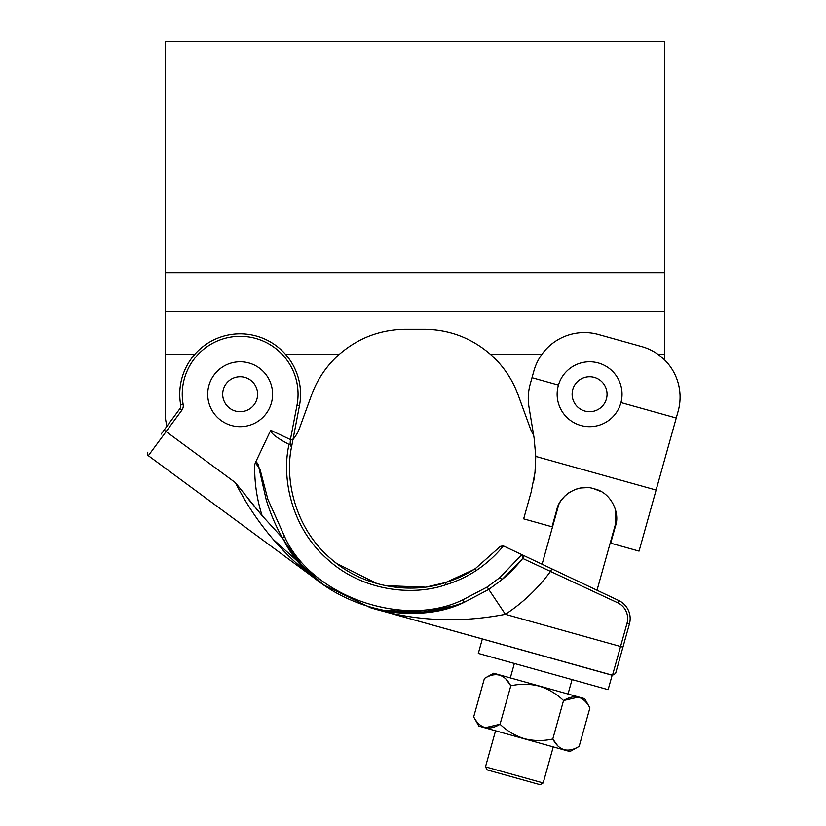 <?xml version="1.0" encoding="UTF-8"?>
<svg xmlns="http://www.w3.org/2000/svg" width="826" height="826" viewBox="0 0 826 826"><rect width="100%" height="100%" fill="white"/><g stroke="black" fill="none" stroke-linecap="round" stroke-linejoin="round"><path stroke-width="1.24" d="M664.465 272.694L165.272 272.694L165.272 41.3L664.465 41.3L664.465 359.775M292.962 439.556A39.937 39.937 0 0 0 299.631 427.868L311.578 395.035A99.843 99.843 0 0 1 339.362 354.302C358.277 337.968 380.29 329.646 405.401 329.337L424.337 329.337C449.344 329.605 471.357 337.927 490.376 354.302A99.843 99.843 0 0 1 518.16 395.035L530.106 427.868A39.937 39.937 0 0 0 533.627 435.147M165.272 272.694L165.272 414.208A39.937 39.937 0 0 0 167.069 426.071M161.142 434.115L179.81 408.798A4.987 4.987 0 0 0 180.698 404.946A60.401 60.401 0 0 1 258.91 336.822A60.401 60.401 0 0 1 299.477 405.607L291.547 446.99C284.495 479.906 295.14 528.144 330.348 558.283C364.751 589.33 413.96 593.698 445.699 582.495L427.61 586.728M476.292 570.487L475.332 568.618C466.091 574.669 456.22 579.294 445.699 582.495L446.019 584.663C456.768 581.401 466.855 576.672 476.292 570.487C486.514 563.642 495.559 555.454 503.416 545.924L551.799 568.825L550.736 571.086A174.72 174.72 0 0 1 505.388 614.317L620.543 646.5L627.027 623.269A17.47 17.47 0 0 0 617.683 602.773L522.713 558.448A144.767 144.767 0 0 1 501.96 579.645A144.767 144.767 0 0 0 522.713 558.448L501.96 579.645L488.951 589.31L464.253 602.299C405.246 631.467 312.909 599.913 284.092 540.731C294.665 558.665 307.819 573.368 323.544 584.839L320.715 582.691M374.219 608.721L370.482 607.73C399.805 616.506 431.058 614.689 464.253 602.299L462.88 599.779L487.154 587.028L499.936 577.529L521.836 554.638A2.499 2.499 0 0 1 521.877 554.659M301.696 564.994L284.702 541.773M273.561 539.688L323.544 584.839L148.339 455.694L323.544 584.839C286.199 558.737 256.793 524.655 235.307 482.58L262.131 515.703L282.502 537.994C275.595 525.78 270.154 512.946 266.148 499.472L259.137 468.745C259.034 466.06 256.69 459.019 254.728 464.646L255.42 462.632L260.128 469.757L267.882 499.379L285.827 539.285L284.092 540.731L282.43 537.891L292.414 553.523M297.164 559.687L301.831 565.139M301.893 565.211L312.166 575.515M312.538 575.846L317.411 580.048M323.544 584.829L370.502 607.73M381.571 610.362L426.309 612.087M441.745 609.423L455.467 605.561L419.525 612.716L385.36 611.054M621.049 653.965L615.587 673.5L612.51 675.245L370.482 607.73L612.149 675.245L608.122 689.669L478.306 653.407L482.332 638.983M551.799 568.825L618.746 600.523L551.799 568.825M616.506 520.504L597.022 590.239L618.746 600.523A19.969 19.969 0 0 1 629.433 623.94L615.587 673.5M333.735 561.153L334.798 562.01M336.585 563.415L377.203 583.693M337.266 563.931L336.006 562.96M291.547 446.99A119.811 119.811 0 0 1 291.774 445.741L291.547 446.99L290.05 444.873L290.422 439.577L292.869 440.041M424.74 587.131L385.215 585.634M255.42 462.632L270.742 430.263L290.422 439.577L297.019 405.143A57.913 57.913 0 0 0 240.469 336.327A57.913 57.913 0 0 0 183.155 404.503A7.486 7.486 0 0 1 181.813 410.274L179.81 408.798M285.827 539.285C314.148 597.435 404.895 628.452 462.88 599.779M446.019 584.663C413.496 596.186 362.748 591.612 327.53 559.305C291.475 527.928 281.232 478.006 289.028 444.398C276.762 437.956 270.66 433.247 270.742 430.263M254.728 464.646A154.751 154.751 0 0 0 262.131 515.703L248.471 499.265M487.154 587.028L505.388 614.317C458.946 623.289 413.981 621.09 370.482 607.73M475.353 568.618L500.35 546.399L503.21 545.831M475.332 568.618C466.091 574.669 456.22 579.294 445.699 582.495L474.031 569.486M475.322 568.639L460.815 576.713M289.028 444.398L290.05 444.873M522.713 558.448A2.499 2.499 0 0 0 521.908 554.68L522.713 558.448M282.502 537.994L284.237 536.58M290.122 443.572L291.774 445.741M181.813 410.274L148.339 455.694A2.499 2.499 0 0 1 147.813 452.204A2.499 2.499 0 0 0 147.565 452.617A2.499 2.499 0 0 1 147.813 452.204M148.339 455.694A2.499 2.499 0 0 1 147.565 452.617A2.499 2.499 0 0 0 148.339 455.694A2.499 2.499 0 0 1 147.565 452.617M579.129 488.331L576.414 489.085M570.188 491.935L568.577 492.988M568.34 493.153L567.586 493.711M601.194 491.625L593.78 488.703C577.56 483.272 559.305 496.385 556.869 509.487L552.036 526.802L523.663 518.873L531.18 491.997L535.011 472.286L535.764 456.427L656.112 490.055L639.056 551.118L610.693 543.188L615.525 525.883L615.587 509.983M594.741 488.971C611.447 492.75 620.212 513.39 615.525 525.883M533.441 482.477L535.011 472.286M534.277 477.717L533.41 482.621M473.68 716.906L484.428 678.435C495.714 671.662 504.5 674.119 510.798 685.807C520.287 683.691 529.734 683.783 539.141 686.107C548.381 688.998 556.518 693.809 563.538 700.541L552.79 739.002C543.302 741.118 533.844 741.025 524.448 738.702C515.197 735.811 507.071 731 500.05 724.268C488.765 731.041 479.968 728.594 473.68 716.906L478.873 726.126L569.93 751.567L579.16 746.374C567.875 753.147 559.078 750.689 552.79 739.002L557.808 745.93M564.251 749.822L565.769 750.101M543.178 782.965L540.101 784.7L487.216 769.925L485.481 766.848L543.178 782.965L553.255 746.91M484.428 678.435L493.649 673.242L584.715 698.682L589.909 707.913C583.61 696.225 574.824 693.768 563.538 700.541L578.448 697.092M615.577 509.962L616.547 515.548M616.63 517.943L616.568 519.719M587.348 487.639L584.292 487.629M581.308 487.929L576.063 489.199M565.056 495.858L561.35 500.133M560.038 502.136L558.82 504.376L542.093 564.23M559.068 503.87L560.08 502.063M581.019 487.97L587.172 487.639M485.141 727.716L500.05 724.268L510.798 685.807L505.78 678.889M499.338 674.987L497.82 674.708M579.16 746.374L589.909 707.913M535.764 456.427L534.112 438.048L528.96 406.888C527.711 399.237 528.124 391.679 530.189 384.235L533.906 370.905A52.42 52.42 0 0 1 598.499 334.53L641.771 346.621A52.42 52.42 0 0 1 678.146 411.203L676.246 418.018L678.146 411.203M620.945 402.572L676.246 418.018L656.112 490.055M272.601 394.239A32.451 32.451 0 0 0 240.149 361.788A32.451 32.451 0 0 0 207.698 394.239A32.451 32.451 0 0 0 240.149 426.681A32.451 32.451 0 0 0 272.601 394.239A32.451 32.451 0 0 0 240.149 361.788A32.451 32.451 0 0 0 207.698 394.239M622.04 394.239A32.451 32.451 0 0 0 589.588 361.788A32.451 32.451 0 0 0 557.137 394.239A32.451 32.451 0 0 0 589.588 426.681A32.451 32.451 0 0 0 622.04 394.239A32.451 32.451 0 0 0 589.588 361.788A32.451 32.451 0 0 0 557.137 394.239M339.362 354.302L285.466 354.302M194.833 354.302L165.272 354.302M664.465 354.302L657.919 354.302M541.918 354.302L490.376 354.302M664.465 311.474L165.272 311.474M180.295 407.972A4.987 4.987 0 0 0 180.698 404.946A60.401 60.401 0 0 1 258.91 336.822A60.401 60.401 0 0 1 299.477 405.607L297.019 405.143M164.106 430.098L235.307 482.58M612.51 675.245L620.543 646.5L622.949 647.171M617.683 602.773L618.746 600.523A19.969 19.969 0 0 1 629.433 623.94L627.027 623.269M501.96 579.645L499.936 577.529M183.155 404.503L180.698 404.946M532.006 377.719L558.448 385.102M257.619 394.239A17.47 17.47 0 0 0 240.149 376.759A17.47 17.47 0 0 0 222.679 394.239A17.47 17.47 0 0 0 240.149 411.709A17.47 17.47 0 0 0 257.619 394.239M607.058 394.239A17.47 17.47 0 0 0 589.588 376.759A17.47 17.47 0 0 0 572.119 394.239A17.47 17.47 0 0 0 589.588 411.709A17.47 17.47 0 0 0 607.058 394.239M333.725 561.153L336.698 563.497M568.03 694.026L572.057 679.602M510.334 677.898L514.361 663.474M485.481 766.848L495.559 730.793"/></g></svg>
